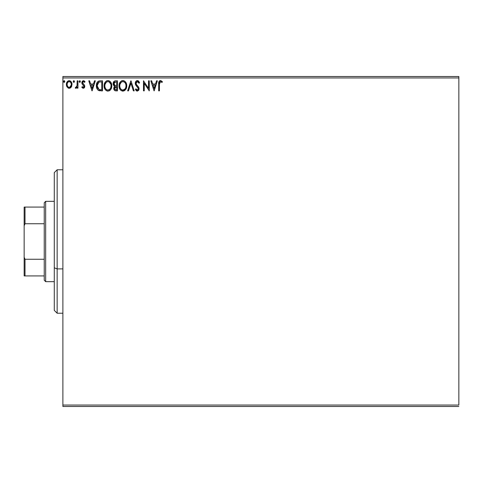 <?xml version="1.0" encoding="UTF-8"?>
<svg xmlns="http://www.w3.org/2000/svg" width="483" height="483" viewBox="0 0 483 483"><rect width="100%" height="100%" fill="white"/><g stroke="black" fill="none" stroke-linecap="round" stroke-linejoin="round"><path stroke-width="0.72" d="M62.887 77.95L458.85 77.95L458.85 405.05L62.887 405.05L62.887 77.95L62.887 406.487L458.85 406.487L62.887 406.487L62.887 405.05L458.85 405.05L458.85 77.95L62.887 77.95L62.887 76.513L62.887 77.95M71.279 87.073L71.985 83.813L71.339 81.977L70.44 81.041L69.19 80.691L67.946 81.041L66.527 83.173L66.775 86.475L68.574 88.202L69.818 88.202L70.88 87.562L72.027 84.471C72.045 82.382 71.104 81.126 69.19 80.691C67.288 81.126 66.34 82.388 66.364 84.471L67.113 87.079L69.19 88.286L71.279 87.073M77.177 80.818L77.95 80.818L77.177 80.818L77.002 86.052L76.574 87.025L75.614 87.254L75.245 88.033L76.29 88.172L77.177 87.079L77.177 88.16L77.95 88.16L77.95 80.818L77.95 88.16L77.95 80.818L77.177 80.818L77.057 85.805L75.245 88.033L75.831 88.286L77.177 87.079L77.177 88.16L77.95 88.16L77.177 88.16M83.305 88.286L84.422 87.646L84.76 86.071L84.344 84.936L82.768 83.474L82.641 82.358L83.529 81.591L84.585 82.364L85.032 81.681L83.444 80.691L82.442 81.114L81.832 82.442L82.068 83.945L83.988 86.222L83.426 87.363L82.267 86.614L81.814 87.242L82.847 88.19L83.305 88.286L84.773 86.36L84.525 85.231L82.587 82.774L83.529 81.591L84.585 82.364L85.032 81.681L83.444 80.691L81.814 82.81L82.068 83.945L84 86.397L83.257 87.387L82.267 86.614L81.814 87.242L83.305 88.286M100.204 80.818L98.478 81.132L97.21 82.327L96.461 84.392L96.467 87.103L97.077 88.95L98.327 90.333L102.541 90.864L102.541 80.818L100.204 80.818C97.53 81.186 96.244 82.816 96.358 85.714C96.244 87.773 96.998 89.367 98.629 90.502L102.541 90.864L102.541 80.818L102.541 90.864L101.019 90.864M115.467 80.818L117.478 80.818L114.7 80.939L113.233 82.647L113.33 84.905L114.682 86.234L113.964 87.188L113.771 88.86L114.664 90.526L117.478 90.864L117.478 80.818L117.478 90.864L117.478 80.818L115.467 80.818C113.897 81.059 113.107 82.013 113.1 83.668L114.682 86.234L113.74 88.371C113.753 89.959 114.525 90.786 116.053 90.864L117.478 90.864L116.053 90.864M128.49 90.864L127.645 90.864L130.869 80.818L127.645 90.864L128.49 90.864L130.929 83.245L133.374 90.864L134.214 90.864L130.996 80.818L134.214 90.864L130.996 80.818L127.645 90.864L128.49 90.864L130.929 83.245L133.374 90.864L134.214 90.864L133.374 90.864M148.504 80.818L148.504 88.292L143.481 80.818L143.481 90.864L144.254 90.864L144.254 83.372L149.277 90.864L149.277 80.818L148.504 80.818L149.277 80.818L148.504 80.818L148.504 88.292L143.481 80.818L143.481 90.864L144.254 90.864L144.254 83.372L149.277 90.864L149.277 80.818L149.114 90.864M159.45 84.181L159.849 81.929L160.785 81.633L162.016 82.49L162.409 81.718L160.513 80.558L159.004 81.542L158.678 90.864L159.45 90.864L159.45 84.181L160.519 81.591L162.016 82.49L162.409 81.718L160.513 80.558C158.979 81.084 158.37 82.255 158.678 84.078L158.678 90.864L159.45 90.864L159.45 84.181M156.546 80.818L157.392 80.818L154.168 90.864L157.392 80.818L156.546 80.818L155.514 84.036L152.694 84.036L151.662 80.818L150.823 80.818L154.041 90.864L157.392 80.818L156.546 80.818L155.514 84.036L152.694 84.036L151.662 80.818L150.823 80.818L154.041 90.864L150.823 80.818L151.662 80.818M137.365 80.558L135.783 81.482L135.246 83.281L135.741 85.062L138.307 88.467L138.084 89.675L137.546 90.061L136.659 89.814L135.977 88.8L135.373 89.421L136.115 90.55L137.311 91.118L138.675 90.333L139.08 88.377L138.549 87L136.272 84.277L136.134 82.605L137.42 81.591L138.422 82.201L138.995 83.263L139.623 82.756L138.518 80.993L137.365 80.558C135.964 80.866 135.258 81.772 135.246 83.281L138.331 88.818L137.323 90.092L135.977 88.8L135.373 89.421L137.311 91.118L139.104 88.775L138.712 87.248L136.272 84.277L136.019 83.293L137.42 81.591L138.995 83.263L139.623 82.756L137.365 80.558M126.745 85.793L126.528 84.012L125.381 81.784L123.763 80.685L121.982 80.691L120.484 81.675L119.235 84.054L119.235 87.652L119.953 89.319L121.203 90.623L123.823 90.979L125.846 89.258L126.745 85.793C126.781 82.937 125.489 81.192 122.869 80.558C120.255 81.216 118.969 82.973 119.023 85.841C118.969 88.739 120.273 90.502 122.93 91.118C125.532 90.436 126.806 88.661 126.745 85.793M111.808 85.793L110.879 82.364L109.641 81.066L107.938 80.558L106.23 81.078L105.004 82.394L104.087 85.841L105.016 89.319L106.272 90.623L107.999 91.118L109.695 90.575L110.661 89.633L111.597 87.586L111.808 85.799C111.845 82.937 110.553 81.192 107.938 80.558C105.318 81.216 104.038 82.973 104.087 85.841C104.038 88.739 105.336 90.502 107.999 91.118C110.595 90.436 111.869 88.661 111.808 85.793M94.493 80.818L95.332 80.818L92.114 90.864L95.332 80.818L94.493 80.818L93.461 84.036L90.635 84.036L89.603 80.818L88.763 80.818L91.981 90.864L95.332 80.818L94.493 80.818L93.461 84.036L90.635 84.036L89.603 80.818L88.763 80.818L91.981 90.864L88.763 80.818L89.603 80.818M80.395 81.524L79.749 80.691L79.115 81.675L79.604 82.345L80.238 82.08L80.395 81.524L79.749 82.364L80.395 81.524L79.749 80.691L79.109 81.524L79.749 82.364L79.109 81.524L79.749 80.691L80.395 81.524M74.473 81.524L74.104 80.77L73.549 80.77L73.344 82.08L73.971 82.345L74.436 81.814L73.827 82.364L74.473 81.524L73.827 80.691L73.187 81.524L73.827 82.364L73.187 81.524L73.827 80.691L74.473 81.524L73.754 80.697M64.819 81.524L64.45 80.77L63.895 80.77L63.527 81.524L63.895 82.285L64.45 82.285L64.819 81.524L64.173 82.364L64.819 81.524L64.173 80.691L63.527 81.524L64.173 82.364L63.527 81.524L64.173 80.691L64.819 81.524L63.901 80.77M458.85 76.513L62.887 76.513L458.85 76.513L458.85 77.95L458.85 76.513M159.45 90.864L158.678 90.864M158.678 84.078L158.702 83.112M158.726 82.696L158.678 83.746M158.78 82.267L158.865 81.887M158.877 81.844L159.173 81.253M159.185 81.241L159.487 80.915M159.71 80.758L160.157 80.595M160.658 80.57L161.081 80.661M162.222 81.506L162.016 82.49L161.545 82.092L162.016 82.49M161.431 82.001L160.519 81.591M159.644 82.261L159.505 82.816M159.505 82.822L159.668 82.213M160.911 81.675L161.292 81.905M158.877 81.856L158.774 82.291M154.107 88.437L153.026 85.068L155.188 85.068L154.107 88.437L153.026 85.068L155.188 85.068L154.107 88.437M144.254 90.864L143.481 90.864L143.656 80.818M137.577 80.576L137.89 80.643M138.458 80.945L139.623 82.756L138.995 83.263L138.742 82.72M137.721 81.639L137.118 81.627M136.58 81.917L136.236 82.364M136.043 82.949L136.399 84.501M137.196 85.509L137.546 85.877M139.08 89.192L138.675 90.333M136.973 91.082L136.653 90.961M135.373 89.421L135.977 88.8L136.303 89.367M136.858 89.959L137.323 90.092M138.09 89.669L138.259 89.337M138.277 89.264L138.331 88.818M138.21 88.129L138.066 87.815M137.401 87.012L137.733 87.363M136.58 86.173L136.297 85.847M135.741 85.062L135.946 85.382M135.53 84.646L135.379 84.205M135.367 84.175L135.276 83.746M135.578 81.82L136.206 80.999M136.46 80.818L137.112 80.576M135.373 82.339L135.276 82.804M136.351 89.433L135.977 88.8M138.802 87.423L138.633 87.121M126.691 86.705L126.624 87.151M126.528 87.592L126.419 87.978M126.298 88.329L126.099 88.787M126.093 88.806L125.846 89.252M125.592 89.633L122.93 91.118M122.706 91.112L122.042 90.997M120.502 90.025L119.953 89.319M119.941 89.307L119.645 88.775M119.325 87.972L119.235 87.646M119.023 85.841L119.035 85.388M119.072 84.93L119.114 84.616M119.603 83.01L119.935 82.4M119.947 82.382L119.41 83.474M121.644 80.812L121.97 80.697M121.994 80.685L122.404 80.595M123.328 80.595L123.757 80.685M124.578 81.066L125.815 82.37M124.59 81.072L125.803 82.358M126.238 83.173L126.419 83.637M123.823 90.979L125.037 90.255M125.701 87.616L125.87 86.958M125.012 88.926L122.899 90.092C120.792 89.56 119.754 88.141 119.796 85.847L119.832 86.572L119.796 85.847C119.742 83.529 120.78 82.11 122.899 81.591C124.982 82.11 126.009 83.517 125.972 85.799L125.936 85.08L125.972 85.799C126.021 88.105 124.994 89.53 122.899 90.092L123.08 90.079M120.297 88.202L120.659 88.806M120.327 88.256L119.965 87.296M120.841 89.035L121.239 89.44L120.841 89.035M122.537 90.061L121.71 89.766M121.837 81.832L122.181 81.699M119.965 84.386L121.269 82.195M120.732 82.756L120.255 83.559M119.832 85.117L119.965 84.398M125.532 83.589L125.743 84.151M124.807 82.49L125.236 83.052M124.258 82.007L124.801 82.478M123.256 81.615L123.612 81.693M124.264 89.639L124.843 89.132M125.966 86.161L125.93 86.529M115.57 90.834L114.9 90.665M114.308 90.194L114.048 89.778M113.873 89.331L113.771 88.86M113.74 88.371L113.753 88.069M114.091 86.916L114.429 86.457M114.501 86.149L113.68 85.509M113.119 84.072L113.191 84.465M113.131 83.142L113.855 81.506M113.692 81.718L113.233 82.647M114.03 84.489L113.873 83.668L115.823 81.85L116.705 81.85L116.705 85.582L115.087 85.467L116.312 85.582L115.087 85.467L113.879 83.45L113.91 84.108M114.851 89.446L114.658 87.55L115.256 86.801L116.306 86.614L115.709 86.656M114.549 87.954L114.513 88.353L116.705 86.614L116.705 89.832L115.902 89.832L114.513 88.353L114.827 89.415M115.177 86.855L114.586 87.767M114.815 85.352L114.187 84.791M113.916 83.233L114.652 82.074M114.399 82.273L114.157 82.587M114.042 82.816L113.934 83.142M114.549 87.948L114.658 87.55M116.306 86.614L116.705 86.614L116.705 89.832L115.902 89.832M111.591 87.592L111.482 87.978M111.362 88.323L111.168 88.787M110.655 89.639L110.378 89.977M110.1 90.255L109.695 90.575L110.1 90.255M109.689 90.581L109.279 90.816M107.769 91.112L107.093 90.997M105.566 90.031L105.022 89.331M105.004 89.301L104.708 88.775M104.394 87.972L104.298 87.646M104.135 84.93L104.183 84.616M104.298 84.054L104.135 84.942M105.01 82.388L105.548 81.675M106.713 80.812L107.468 80.595M108.391 80.595L108.82 80.685M109.641 81.066L110.45 81.79M109.653 81.078L110.438 81.778M111.295 83.148L111.482 83.637M111.7 84.507L111.76 84.899M109.224 90.846L109.695 90.575M105.004 82.394L104.473 83.474M109.876 82.49L109.019 81.826L110.806 84.151M110.764 87.616L111.036 85.799C111.084 88.105 110.058 89.53 107.963 90.092L107.6 90.061L107.963 90.092C105.855 89.56 104.823 88.141 104.859 85.847C104.811 83.529 105.843 82.11 107.963 81.591C110.052 82.11 111.078 83.517 111.036 85.799L110.933 86.958M110.076 88.926L108.144 90.079M105.36 88.202L105.723 88.806M104.859 85.847L104.902 85.117L104.859 85.847M105.391 88.256L105.028 87.296M105.904 89.035L106.308 89.44L105.904 89.035M107.6 90.061L106.773 89.766M106.906 81.832L107.244 81.699M105.028 84.386L106.332 82.195M105.795 82.756L105.318 83.559M111.036 85.799L110.999 85.08L111.036 85.799M110.595 83.589L110.305 83.052M108.325 81.615L108.675 81.693M108.385 90.049L108.687 89.971M108.868 89.898L109.327 89.645M109.327 89.639L109.913 89.132M99.812 90.798L99.244 90.707M98.478 90.418L98.049 90.14M96.467 87.103L97.143 89.071M96.606 87.755L96.371 86.059M96.371 85.262L96.407 84.839M99.329 80.884L97.753 81.633M96.552 83.957L96.461 84.392M99.576 89.705L100.138 89.784L99.039 89.548L97.131 85.714L98.87 82.104L101.768 81.85L101.768 89.832L99.039 89.548L97.53 87.936L99.299 89.639M97.735 83.148L98.417 82.376M97.868 82.943L98.14 82.623M98.991 82.056L99.371 81.959M100.699 89.82L100.138 89.784M97.21 84.664L97.155 86.282L97.602 83.402M97.325 87.32L97.222 86.843M97.536 83.541L97.294 84.247M92.048 88.437L90.967 85.068L93.128 85.068L92.048 88.437L90.967 85.068L93.128 85.068L92.048 88.437M82.309 87.821L81.953 87.429M81.814 87.242L82.267 86.614L82.454 86.88L82.267 86.614M83.426 87.363L84 86.397L82.762 84.754M83.813 87.043L83.819 85.733M83.462 85.316L83.046 84.978M82.068 83.945L81.814 82.81M82.032 81.718L82.213 81.404M83.082 80.733L83.686 80.709M84.362 80.975L84.712 81.265M85.032 81.681L84.585 82.364L84.386 82.086M83.698 81.609L83.324 81.615L83.698 81.609M83.13 81.699L82.641 82.358M82.629 82.4L82.847 83.589M82.587 82.774L83.36 84.054M84.525 85.231L84.773 86.36M84.76 86.071L84.585 85.364M84.67 87.109L84.742 86.783M84.579 87.357L84.241 87.876M84.603 87.302L83.951 88.111M79.828 82.358L79.115 81.379M79.9 80.709L80.232 80.975M75.245 88.033L75.831 88.286L75.245 88.033L75.614 87.254L76.073 87.375M75.614 87.254L75.958 87.387M76.936 86.3L77.177 83.287M77.159 84.543L77.147 84.863M77.129 85.177L77.057 85.805M70.88 87.562L70.403 87.948M68.616 88.214L67.994 87.954M66.781 86.487L66.551 85.889M66.539 85.829L66.37 84.815M66.449 83.493L66.63 82.847M66.769 82.496L67.046 81.983M67.439 81.47L67.771 81.162M68.544 80.776L68.864 80.709M69.359 80.697L69.836 80.776M70.639 81.18L71.013 81.542M71.611 82.484L71.46 82.176M71.852 85.823L71.484 86.735M69.033 88.28L69.353 88.28M71.025 81.555L69.842 80.776M69.196 81.591L68.707 81.663L69.196 81.591C70.603 81.953 71.291 82.907 71.255 84.465C71.291 86.022 70.603 86.994 69.196 87.387L69.196 87.387C67.789 86.994 67.101 86.022 67.137 84.465L67.252 83.493L67.137 84.465C67.101 82.907 67.783 81.953 69.196 81.591L70.639 82.382M70.772 82.593L71.224 83.976M71.224 84.96L70.633 86.554L69.679 87.308M68.948 87.363L67.916 86.747L67.252 85.449M68.52 81.742L67.614 82.587L68.713 81.663M70.307 82.025L69.987 81.802M69.594 87.332L71.2 85.141M125.803 84.368L125.936 85.08M125.429 88.268L125.248 88.588M119.965 87.284L119.832 86.572M116.005 85.576L115.697 85.563M115.54 85.551L115.232 85.503M115.823 81.85L116.705 81.85L116.705 85.582L116.312 85.582M104.902 85.117L105.028 84.398M110.873 84.368L110.999 85.08M110.492 88.268L110.317 88.588M105.028 87.284L104.902 86.572M100.935 81.85L101.768 81.85L101.768 89.832L101.261 89.832M97.789 88.437L97.53 87.936M67.137 84.465L67.161 83.976M67.252 83.493L67.614 82.587M69.679 81.663L70.113 81.875M71.14 85.443L70.766 86.348M68.707 87.308L68.272 87.079M67.246 85.437L67.161 84.954M57.145 268.892L57.145 169.768L57.145 268.892L62.887 268.892L57.145 268.892L57.145 313.232L57.145 268.892L54.277 267.793L57.145 268.892M54.277 172.636L54.277 267.793L54.277 172.636L57.145 169.768L62.887 169.768M54.277 310.364L54.277 267.793L54.277 310.364L57.145 313.232L62.887 313.232M44.237 259.244L44.237 280.237L45.668 281.667L45.668 201.333L44.237 202.763L44.237 259.244L44.237 202.763L45.668 201.333L45.668 281.667L54.277 281.667L45.668 281.667L44.237 280.237L44.237 259.244L25.013 259.244L24.15 257.276L24.15 225.724L25.013 223.756L44.237 223.756L25.013 223.756L25.013 207.068L24.15 207.068L24.15 225.724L24.15 207.068L25.013 207.068L25.013 223.756L24.15 225.724L24.15 275.932L44.237 275.932L25.013 275.932L25.013 259.244L25.013 275.932L24.15 275.932L24.15 257.276L25.013 259.244L44.237 259.244M54.277 201.333L45.668 201.333L54.277 201.333M44.237 207.068L25.013 207.068L44.237 207.068"/></g></svg>
